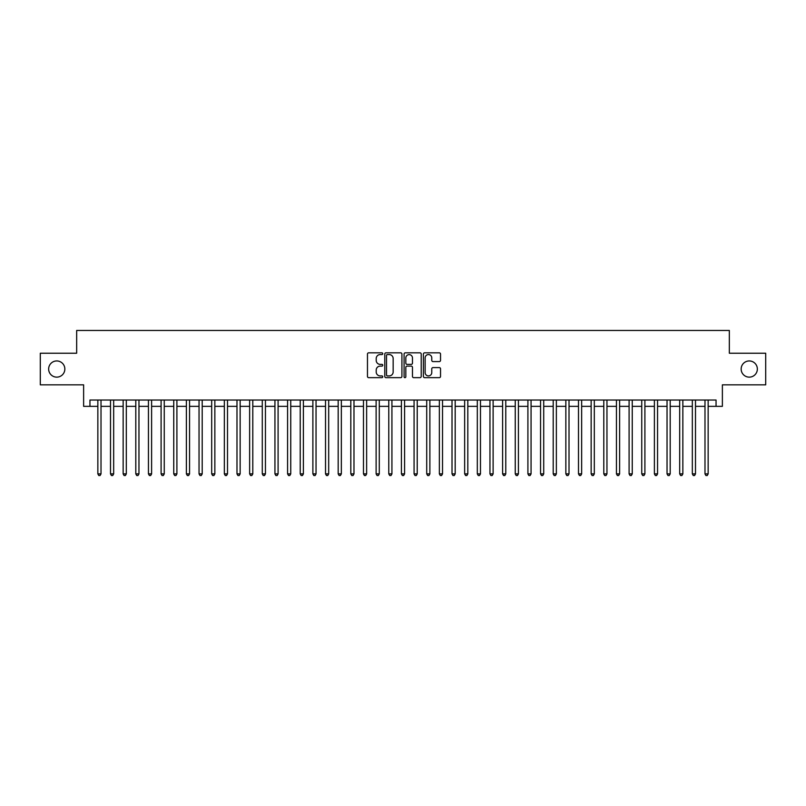 <?xml version="1.0" encoding="UTF-8"?>
<svg xmlns="http://www.w3.org/2000/svg" width="806" height="806" viewBox="0 0 806 806"><rect width="100%" height="100%" fill="white"/><g stroke="black" fill="none" stroke-linecap="round" stroke-linejoin="round"><path stroke-width="1.21" d="M382.759 353.693A0.866 0.866 0 0 0 381.893 352.827L368.705 352.827A1.239 1.239 0 0 0 367.465 354.066L367.465 376.422A1.239 1.239 0 0 0 368.705 377.661L381.893 377.661A0.866 0.866 0 0 0 382.759 376.795A0.866 0.866 0 0 0 381.893 375.918L380.19 375.918A3.97 3.97 0 0 1 376.211 371.949L376.211 370.085A3.97 3.97 0 0 1 380.19 366.115L381.893 366.115A0.866 0.866 0 0 0 382.759 365.239A0.866 0.866 0 0 0 381.893 364.372L380.19 364.372A3.97 3.97 0 0 1 376.211 360.403L376.211 358.539A3.97 3.97 0 0 1 380.19 354.569L381.893 354.569A0.866 0.866 0 0 0 382.759 353.693M741.157 369.037A8.09 8.09 0 0 0 749.258 377.137A8.09 8.09 0 0 0 757.348 369.037A8.09 8.09 0 0 0 749.258 360.947A8.09 8.09 0 0 0 741.157 369.037M48.652 369.037A8.09 8.09 0 0 0 56.742 377.137A8.09 8.09 0 0 0 64.843 369.037A8.09 8.09 0 0 0 56.742 360.947A8.09 8.09 0 0 0 48.652 369.037M439.28 361.582A1.239 1.239 0 0 0 440.529 360.342L440.529 354.066A1.239 1.239 0 0 0 439.28 352.827L424.631 352.827A1.239 1.239 0 0 0 423.392 354.066L423.392 376.422A1.239 1.239 0 0 0 424.631 377.661L439.28 377.661A1.239 1.239 0 0 0 440.529 376.422L440.529 368.846A1.239 1.239 0 0 0 439.28 367.607L433.013 367.607A1.239 1.239 0 0 0 431.774 368.846L431.774 372.604A3.325 3.325 0 0 1 428.449 375.918A3.325 3.325 0 0 1 425.135 372.604L425.135 357.884A3.325 3.325 0 0 1 428.449 354.569A3.325 3.325 0 0 1 431.774 357.884L431.774 360.342A1.239 1.239 0 0 0 433.013 361.582L439.28 361.582M89.95 406.355L89.95 400.028L716.05 400.028L716.05 406.355L722.378 406.355L722.378 384.845L765.7 384.845L765.7 353.23L729.339 353.23L729.339 330.46L76.661 330.46L76.661 353.23L40.3 353.23L40.3 384.845L83.623 384.845L83.623 406.355L97.848 406.355M401.912 354.066A1.239 1.239 0 0 0 400.673 352.827L386.024 352.827A1.239 1.239 0 0 0 384.784 354.066L384.784 376.422A1.239 1.239 0 0 0 386.024 377.661L400.673 377.661A1.239 1.239 0 0 0 401.912 376.422L401.912 354.066M405.327 352.827L419.976 352.827A1.239 1.239 0 0 1 421.216 354.066L421.216 376.422A1.239 1.239 0 0 1 419.976 377.661L413.71 377.661A1.239 1.239 0 0 1 412.471 376.422L412.471 367.355A1.239 1.239 0 0 0 411.221 366.115L407.07 366.115A1.239 1.239 0 0 0 405.821 367.355L405.821 376.795A0.866 0.866 0 0 1 404.955 377.661A0.866 0.866 0 0 1 404.088 376.795L404.088 354.066A1.239 1.239 0 0 1 405.327 352.827M101.012 406.355L110.503 406.355M113.666 406.355L123.147 406.355M126.31 406.355L135.801 406.355M138.964 406.355L148.445 406.355M151.609 406.355L161.099 406.355M164.253 406.355L173.743 406.355M176.907 406.355L186.388 406.355M189.551 406.355L199.042 406.355M202.205 406.355L211.686 406.355M214.849 406.355L224.34 406.355M227.504 406.355L236.984 406.355M240.148 406.355L249.638 406.355M252.802 406.355L262.282 406.355M265.446 406.355L274.937 406.355M278.09 406.355L287.581 406.355M290.744 406.355L300.225 406.355M303.388 406.355L312.879 406.355M316.043 406.355L325.523 406.355M328.687 406.355L338.177 406.355M341.341 406.355L350.822 406.355M353.985 406.355L363.476 406.355M366.639 406.355L376.12 406.355M379.283 406.355L388.774 406.355M391.928 406.355L401.418 406.355M404.582 406.355L414.072 406.355M417.226 406.355L426.717 406.355M429.88 406.355L439.361 406.355M442.524 406.355L452.015 406.355M455.178 406.355L464.659 406.355M467.823 406.355L477.313 406.355M480.477 406.355L489.957 406.355M493.121 406.355L502.612 406.355M505.775 406.355L515.256 406.355M518.419 406.355L527.91 406.355M531.063 406.355L540.554 406.355M543.718 406.355L553.198 406.355M556.362 406.355L565.852 406.355M569.016 406.355L578.496 406.355M581.66 406.355L591.151 406.355M594.314 406.355L603.795 406.355M606.958 406.355L616.449 406.355M619.613 406.355L629.093 406.355M632.257 406.355L641.747 406.355M644.901 406.355L654.391 406.355M657.555 406.355L667.036 406.355M670.199 406.355L679.69 406.355M682.853 406.355L692.334 406.355M695.497 406.355L704.988 406.355M708.152 406.355L716.05 406.355M387.384 354.569A0.866 0.866 0 0 0 386.517 355.436L386.517 375.052A0.866 0.866 0 0 0 387.384 375.918L389.187 375.918A3.97 3.97 0 0 0 393.157 371.949L393.157 358.539A3.97 3.97 0 0 0 389.187 354.569L387.384 354.569M412.471 357.955A3.325 3.325 0 0 0 409.146 354.63A3.325 3.325 0 0 0 405.821 357.955L405.821 363.133A1.239 1.239 0 0 0 407.07 364.372L411.221 364.372A1.239 1.239 0 0 0 412.471 363.133L412.471 357.955M101.012 400.028L101.012 473.898L97.848 473.898L97.848 400.028M101.012 473.898L100.065 475.54L98.795 475.54L97.848 473.898M113.666 400.028L113.666 473.898L110.503 473.898L110.503 400.028M113.666 473.898L112.709 475.54L111.45 475.54L110.503 473.898M126.31 400.028L126.31 473.898L123.147 473.898L123.147 400.028M126.31 473.898L125.363 475.54L124.094 475.54L123.147 473.898M138.964 400.028L138.964 473.898L135.801 473.898L135.801 400.028M138.964 473.898L138.007 475.54L136.748 475.54L135.801 473.898M151.609 400.028L151.609 473.898L148.445 473.898L148.445 400.028M151.609 473.898L150.662 475.54L149.392 475.54L148.445 473.898M164.253 400.028L164.253 473.898L161.099 473.898L161.099 400.028M164.253 473.898L163.306 475.54L162.046 475.54L161.099 473.898M176.907 400.028L176.907 473.898L173.743 473.898L173.743 400.028M176.907 473.898L175.96 475.54L174.69 475.54L173.743 473.898M189.551 400.028L189.551 473.898L186.388 473.898L186.388 400.028M189.551 473.898L188.604 475.54L187.345 475.54L186.388 473.898M202.205 400.028L202.205 473.898L199.042 473.898L199.042 400.028M202.205 473.898L201.258 475.54L199.989 475.54L199.042 473.898M214.849 400.028L214.849 473.898L211.686 473.898L211.686 400.028M214.849 473.898L213.902 475.54L212.633 475.54L211.686 473.898M227.504 400.028L227.504 473.898L224.34 473.898L224.34 400.028M227.504 473.898L226.546 475.54L225.287 475.54L224.34 473.898M240.148 400.028L240.148 473.898L236.984 473.898L236.984 400.028M240.148 473.898L239.201 475.54L237.931 475.54L236.984 473.898M252.802 400.028L252.802 473.898L249.638 473.898L249.638 400.028M252.802 473.898L251.845 475.54L250.585 475.54L249.638 473.898M265.446 400.028L265.446 473.898L262.282 473.898L262.282 400.028M265.446 473.898L264.499 475.54L263.23 475.54L262.282 473.898M278.09 400.028L278.09 473.898L274.937 473.898L274.937 400.028M278.09 473.898L277.143 475.54L275.884 475.54L274.937 473.898M290.744 400.028L290.744 473.898L287.581 473.898L287.581 400.028M290.744 473.898L289.797 475.54L288.528 475.54L287.581 473.898M303.388 400.028L303.388 473.898L300.225 473.898L300.225 400.028M303.388 473.898L302.441 475.54L301.182 475.54L300.225 473.898M316.043 400.028L316.043 473.898L312.879 473.898L312.879 400.028M316.043 473.898L315.096 475.54L313.826 475.54L312.879 473.898M328.687 400.028L328.687 473.898L325.523 473.898L325.523 400.028M328.687 473.898L327.74 475.54L326.48 475.54L325.523 473.898M341.341 400.028L341.341 473.898L338.177 473.898L338.177 400.028M341.341 473.898L340.394 475.54L339.125 475.54L338.177 473.898M353.985 400.028L353.985 473.898L350.822 473.898L350.822 400.028M353.985 473.898L353.038 475.54L351.769 475.54L350.822 473.898M366.639 400.028L366.639 473.898L363.476 473.898L363.476 400.028M366.639 473.898L365.682 475.54L364.423 475.54L363.476 473.898M379.283 400.028L379.283 473.898L376.12 473.898L376.12 400.028M379.283 473.898L378.336 475.54L377.067 475.54L376.12 473.898M391.928 400.028L391.928 473.898L388.774 473.898L388.774 400.028M391.928 473.898L390.981 475.54L389.721 475.54L388.774 473.898M404.582 400.028L404.582 473.898L401.418 473.898L401.418 400.028M404.582 473.898L403.635 475.54L402.365 475.54L401.418 473.898M417.226 400.028L417.226 473.898L414.072 473.898L414.072 400.028M417.226 473.898L416.279 475.54L415.019 475.54L414.072 473.898M429.88 400.028L429.88 473.898L426.717 473.898L426.717 400.028M429.88 473.898L428.933 475.54L427.664 475.54L426.717 473.898M442.524 400.028L442.524 473.898L439.361 473.898L439.361 400.028M442.524 473.898L441.577 475.54L440.318 475.54L439.361 473.898M455.178 400.028L455.178 473.898L452.015 473.898L452.015 400.028M455.178 473.898L454.231 475.54L452.962 475.54L452.015 473.898M467.823 400.028L467.823 473.898L464.659 473.898L464.659 400.028M467.823 473.898L466.875 475.54L465.606 475.54L464.659 473.898M480.477 400.028L480.477 473.898L477.313 473.898L477.313 400.028M480.477 473.898L479.52 475.54L478.26 475.54L477.313 473.898M493.121 400.028L493.121 473.898L489.957 473.898L489.957 400.028M493.121 473.898L492.174 475.54L490.904 475.54L489.957 473.898M505.775 400.028L505.775 473.898L502.612 473.898L502.612 400.028M505.775 473.898L504.818 475.54L503.559 475.54L502.612 473.898M518.419 400.028L518.419 473.898L515.256 473.898L515.256 400.028M518.419 473.898L517.472 475.54L516.203 475.54L515.256 473.898M531.063 400.028L531.063 473.898L527.91 473.898L527.91 400.028M531.063 473.898L530.116 475.54L528.857 475.54L527.91 473.898M543.718 400.028L543.718 473.898L540.554 473.898L540.554 400.028M543.718 473.898L542.77 475.54L541.501 475.54L540.554 473.898M556.362 400.028L556.362 473.898L553.198 473.898L553.198 400.028M556.362 473.898L555.415 475.54L554.155 475.54L553.198 473.898M569.016 400.028L569.016 473.898L565.852 473.898L565.852 400.028M569.016 473.898L568.069 475.54L566.799 475.54L565.852 473.898M581.66 400.028L581.66 473.898L578.496 473.898L578.496 400.028M581.66 473.898L580.713 475.54L579.454 475.54L578.496 473.898M594.314 400.028L594.314 473.898L591.151 473.898L591.151 400.028M594.314 473.898L593.367 475.54L592.098 475.54L591.151 473.898M606.958 400.028L606.958 473.898L603.795 473.898L603.795 400.028M606.958 473.898L606.011 475.54L604.742 475.54L603.795 473.898M619.613 400.028L619.613 473.898L616.449 473.898L616.449 400.028M619.613 473.898L618.655 475.54L617.396 475.54L616.449 473.898M632.257 400.028L632.257 473.898L629.093 473.898L629.093 400.028M632.257 473.898L631.31 475.54L630.04 475.54L629.093 473.898M644.901 400.028L644.901 473.898L641.747 473.898L641.747 400.028M644.901 473.898L643.954 475.54L642.694 475.54L641.747 473.898M657.555 400.028L657.555 473.898L654.391 473.898L654.391 400.028M657.555 473.898L656.608 475.54L655.338 475.54L654.391 473.898M670.199 400.028L670.199 473.898L667.036 473.898L667.036 400.028M670.199 473.898L669.252 475.54L667.993 475.54L667.036 473.898M682.853 400.028L682.853 473.898L679.69 473.898L679.69 400.028M682.853 473.898L681.906 475.54L680.637 475.54L679.69 473.898M695.497 400.028L695.497 473.898L692.334 473.898L692.334 400.028M695.497 473.898L694.55 475.54L693.291 475.54L692.334 473.898M708.152 400.028L708.152 473.898L704.988 473.898L704.988 400.028M708.152 473.898L707.205 475.54L705.935 475.54L704.988 473.898"/></g></svg>
